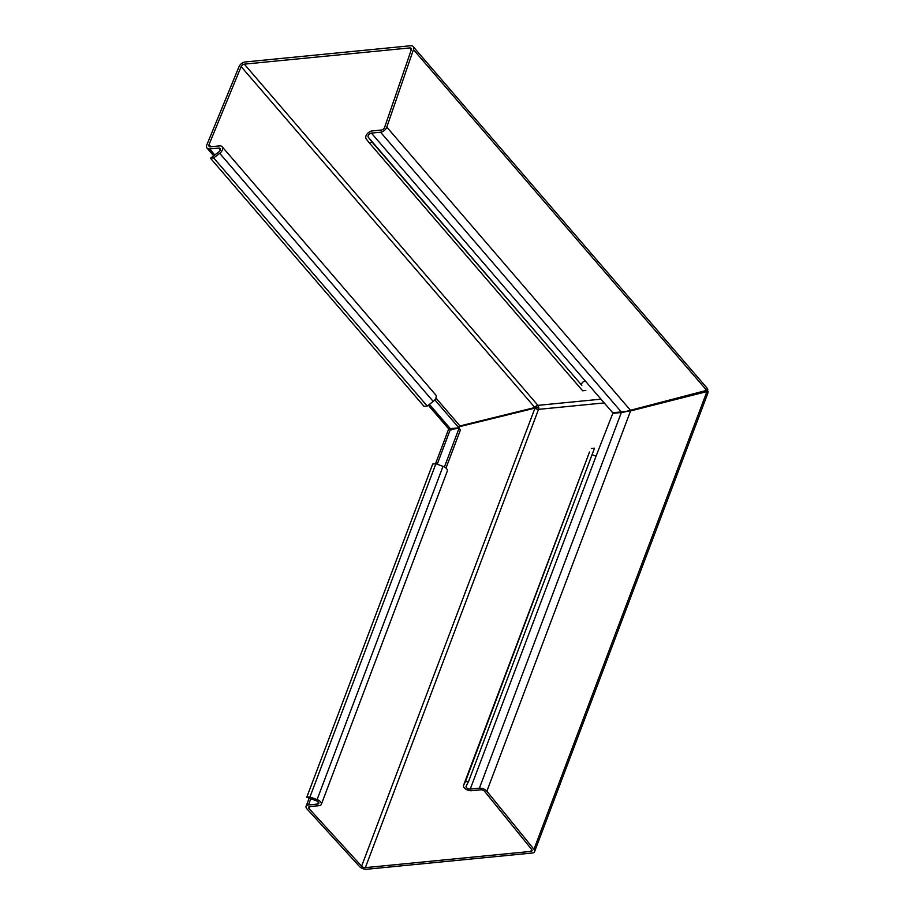<?xml version="1.0" encoding="UTF-8"?>
<svg xmlns="http://www.w3.org/2000/svg" width="915" height="915" viewBox="0 0 915 915"><rect width="100%" height="100%" fill="white"/><g stroke="black" fill="none" stroke-linecap="round" stroke-linejoin="round"><path stroke-width="1.37" d="M604.243 402.909L538.546 409.36L365.36 867.637L530.826 851.408A2.894 1.498 20.7 0 0 532.05 850.71A2.894 1.498 20.7 0 0 531.718 849.52L484.63 791.361A2.894 1.498 20.7 0 0 480.775 789.805L471.625 790.697A5.604 2.905 20.7 0 1 465.746 789.085A5.604 2.905 20.7 0 1 463.516 785.39A5.604 2.905 20.7 0 1 463.585 785.23L465.392 781.707L468.594 781.399L466.09 786.26A2.894 1.498 -159.3 0 0 466.055 786.34A2.894 1.498 -159.3 0 0 467.199 788.25A2.894 1.498 -159.3 0 0 470.241 789.085L479.38 788.192A5.604 2.905 20.7 0 1 486.86 791.201L533.948 849.36A5.604 2.905 20.7 0 1 534.589 851.659A5.604 2.905 20.7 0 1 532.21 853.02L366.743 869.25A5.604 2.905 20.7 0 1 359.469 866.471L306.925 808.849A5.604 2.905 20.7 0 1 306.09 806.309A5.604 2.905 20.7 0 1 308.458 804.96L317.596 804.056A2.894 1.498 -159.3 0 0 318.82 803.359A2.894 1.498 -159.3 0 0 316.624 800.922L306.777 797.262L309.968 796.954L317.093 799.596A5.604 2.905 20.7 0 1 321.359 804.319A5.604 2.905 20.7 0 1 318.992 805.68L309.842 806.573A2.894 1.498 20.7 0 0 308.618 807.27A2.894 1.498 20.7 0 0 309.053 808.586L361.608 866.208L534.989 408.113A2.894 1.498 -159.3 0 0 538.546 409.36A2.871 1.693 84.4 0 0 538.763 407.53A2.871 1.693 84.4 0 0 538.672 406.935A2.871 1.693 84.4 0 0 537.94 405.356A2.894 1.784 -40.7 0 0 534.898 407.541L241.137 66.612L209.02 144.627L210.85 146.755M365.36 867.637A2.894 1.498 20.7 0 1 361.608 866.208M708.13 391.631L707.695 393.564A5.604 2.905 -159.3 0 0 707.775 393.381A5.604 2.905 -159.3 0 0 707.409 391.46L630.492 410.949M704.333 391.3L705.339 391.231M209.02 144.627A2.894 1.784 139.3 0 0 209.123 146.366A2.894 1.784 139.3 0 0 210.439 146.789L219.589 145.897A5.604 3.466 139.3 0 1 222.139 146.72A5.604 3.466 139.3 0 1 219.726 153.354L213.698 157.929L210.496 158.249L218.834 151.913A2.894 1.784 -40.7 0 0 220.08 148.493A2.894 1.784 -40.7 0 0 218.765 148.07L209.615 148.962A5.604 3.466 139.3 0 1 207.065 148.139A5.604 3.466 139.3 0 1 206.87 144.764L238.987 66.749A5.604 3.466 139.3 0 1 245.117 61.98L410.583 45.75A5.604 3.466 139.3 0 1 413.145 46.574A5.604 3.466 139.3 0 1 413.454 49.627L386.805 127.116A5.604 3.466 139.3 0 1 380.549 132.195L371.399 133.087A2.894 1.784 -40.7 0 0 368.688 134.768A2.894 1.784 -40.7 0 0 368.299 137.25L372.313 142.374L369.122 142.683L366.217 138.977A5.604 3.466 139.3 0 1 366.961 134.173A5.604 3.466 139.3 0 1 372.222 130.925L381.372 130.022A2.894 1.784 139.3 0 0 384.597 127.402L411.247 49.925A2.894 1.784 139.3 0 0 411.087 48.346A2.894 1.784 139.3 0 0 409.771 47.923L244.294 64.153L537.94 405.356L601.018 399.169M534.52 408.227L538.763 407.53M459.444 426.424L534.6 408.216L459.341 426.71M535.572 408.559L536.396 408.067M463.585 785.23L589.512 452.01L465.392 781.707M628.193 411.19L706.952 391.368M444.416 467.016L458.998 428.426L460.382 430.039L445.994 468.114M321.359 804.319L447.286 471.099A5.604 2.905 -159.3 0 0 443.02 466.375L435.895 463.733L309.968 796.954M306.777 797.262L432.704 464.042L435.895 463.733M458.998 428.426L450.432 429.261A5.604 2.905 -159.3 0 0 449.711 429.387L448.727 428.918M628.331 411.098L622.166 412.471A5.604 2.905 -159.3 0 0 621.365 412.493L479.38 788.192M592.234 454.217A2.894 1.498 -159.3 0 0 596.168 455.864L612.798 413.34L621.365 412.493M468.594 781.399L594.521 448.178L591.319 448.487M704.23 391.3L707.409 391.46M705.877 391.448L704.802 391.529M371.399 133.087L612.707 412.745L621.274 411.91A5.604 3.466 -40.7 0 0 622.063 411.773L626.054 411.418L707.295 390.19M707.238 390.328L707.787 390.065L707.238 390.328A5.604 3.466 -40.7 0 0 706.78 387.777A5.604 3.466 -40.7 0 0 706.609 387.594L707.821 389.573M241.137 66.612A2.894 1.784 139.3 0 1 244.294 64.153M534.898 407.541L538.672 406.935M451.209 429.97L452.753 428.323M372.313 142.374L581.814 385.341L368.299 137.25M584.914 381.178A2.894 1.784 -40.7 0 0 582.192 382.859A2.894 1.784 -40.7 0 0 581.814 385.341M448.647 428.815L449.608 428.689L448.647 428.815M434.842 399.866L458.907 427.831L450.34 428.678A5.604 3.466 139.3 0 1 449.608 428.689M210.496 158.249L424.011 406.34L427.202 406.02L213.698 157.929M219.726 153.354L433.23 401.445L427.202 406.02M433.23 401.445A5.604 3.466 -40.7 0 0 435.643 394.811L222.139 146.72M458.907 427.831L459.73 425.669L435.917 398.002M459.593 426.035L534.589 407.598M585.817 390.465L582.626 390.774L369.122 142.683M707.02 391.368L533.948 849.36M530.826 851.408L531.592 849.36M695.068 393.999L692.964 394.205M452.708 428.449L452.479 429.066M309.808 806.573L309.053 808.586M443.02 466.375L317.093 799.596M317.596 804.056L318.374 802.032M450.432 429.261L437.221 464.225M310.803 798.761L308.458 804.96M630.561 410.949L486.86 791.201M470.241 789.085L596.168 455.864M413.454 49.627L706.906 390.613M386.805 127.116L630.446 410.229M621.274 411.91L380.549 132.195M450.34 428.678L429.41 404.35M214.796 154.978L209.615 148.962M218.765 148.07L220.309 149.854M411.315 49.707L409.771 47.923M534.589 851.659L707.775 393.381M534.795 408.159L534.12 408.284M589.443 452.17L463.516 785.39M448.682 428.986L435.529 463.768M309.167 798.155L306.09 806.309M706.78 387.777L413.145 46.574M207.065 148.139L213.687 155.825M428.289 405.196L448.682 428.895"/></g></svg>
